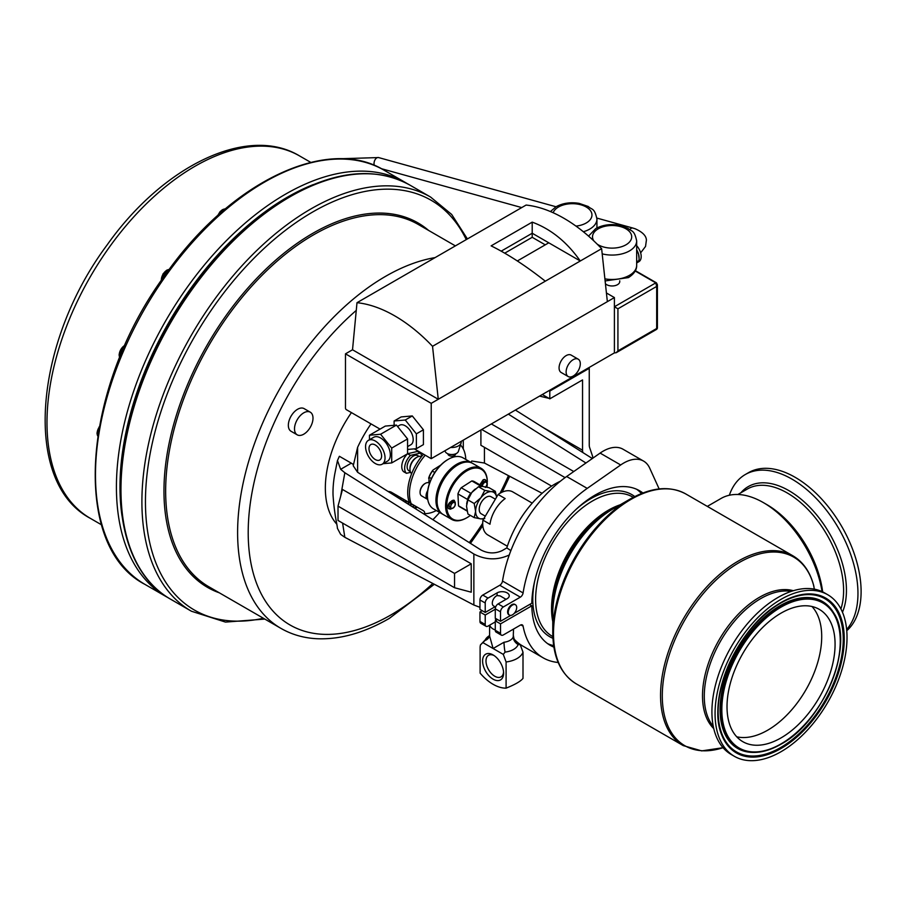 <?xml version="1.0" encoding="UTF-8"?>
<svg xmlns="http://www.w3.org/2000/svg" width="906" height="906" viewBox="0 0 906 906"><rect width="100%" height="100%" fill="white"/><g stroke="black" fill="none" stroke-linecap="round" stroke-linejoin="round"><path stroke-width="1.36" d="M781.04 737.892A76.398 44.111 -60 0 1 742.841 741.686A76.398 44.111 -60 0 1 731.131 680.463A76.398 44.111 -60 0 1 781.04 613.135A76.398 44.111 -60 0 1 819.25 609.342A76.398 44.111 -60 0 1 830.961 670.565A76.398 44.111 -60 0 1 781.04 737.892M811.98 606.51A76.398 44.111 -60 0 1 815.593 668.979A76.398 44.111 -60 0 1 767.688 730.191A76.398 44.111 -60 0 1 736.759 736.805M780.7 747.518A88.437 51.053 -60 0 1 739.103 753.248A88.437 51.053 -60 0 1 722.263 683.351A88.437 51.053 -60 0 1 780.7 603.113A88.437 51.053 -60 0 1 827.393 600.327A88.437 51.053 -60 0 1 837.756 671.912A88.437 51.053 -60 0 1 780.7 747.518M780.7 602.92A88.663 51.189 120 0 0 725.106 740.882A88.663 51.189 120 0 0 780.7 747.71A88.663 51.189 120 0 0 841.595 657.382A88.663 51.189 120 0 0 809.681 594.381A88.663 51.189 120 0 0 780.995 602.75M493.985 655.491A12.458 7.191 -120 0 0 488.56 655.298A12.458 7.191 -120 0 0 486.658 665.276A12.458 7.191 -120 0 0 494.789 676.25A12.458 7.191 -120 0 0 501.018 676.861A12.458 7.191 -120 0 0 503.555 672.071M493.102 679.183A14.847 8.573 60 0 1 482.604 660.995A14.847 8.573 60 0 1 493.102 654.936L493.102 654.936A14.847 8.573 60 0 1 503.6 673.113A14.847 8.573 60 0 1 493.102 679.183M368.991 448.629A8.913 5.142 -120 0 0 372.887 457.598A8.913 5.142 -120 0 0 379.761 459.988A8.913 5.142 -120 0 0 381.607 455.911A8.913 5.142 -120 0 0 377.711 446.941A8.913 5.142 -120 0 0 370.837 444.552A8.913 5.142 -120 0 0 368.991 448.629M303.759 434.189A13.08 7.554 -60 0 1 297.213 434.835A13.08 7.554 -60 0 1 295.209 424.359A13.08 7.554 -60 0 1 303.759 412.83A13.08 7.554 -60 0 1 310.294 412.185A13.08 7.554 -60 0 1 312.298 422.66A13.08 7.554 -60 0 1 303.759 434.189M297.213 434.835L291.053 431.279A13.08 7.554 -60 0 1 289.048 420.792A13.08 7.554 -60 0 1 297.587 409.274A13.08 7.554 -60 0 1 304.133 408.629L310.294 412.185M484.427 447.315L484.427 463.034L471.777 461.029L470.871 462.377M432.875 519.693A92.661 53.499 120 0 0 439.625 512.456M605.412 283.691A7.644 4.417 0 0 0 617.507 284.677A7.644 4.417 0 0 0 619.749 281.562L619.749 280.803M573.204 359.671A10.023 5.787 120 0 0 566.658 368.515A10.023 5.787 120 0 0 568.198 376.545A10.023 5.787 120 0 0 573.204 376.047A10.023 5.787 120 0 0 579.761 367.213A10.023 5.787 120 0 0 578.221 359.184A10.023 5.787 120 0 0 573.204 359.671M578.221 359.184L571.176 355.107A10.023 5.787 120 0 0 566.159 355.605A10.023 5.787 120 0 0 559.614 364.439A10.023 5.787 120 0 0 561.154 372.479L568.198 376.545M407.564 446.624L410.86 444.721A11.246 6.489 -120 0 0 413.193 439.569A11.246 6.489 -120 0 0 408.289 428.255A11.246 6.489 -120 0 0 399.614 425.242L397.53 426.454M385.039 457.892A13.771 7.95 -120 0 0 379.025 444.031A13.771 7.95 -120 0 0 368.414 440.339A13.771 7.95 -120 0 0 365.56 446.647A13.771 7.95 -120 0 0 371.573 460.508A13.771 7.95 -120 0 0 382.185 464.2A13.771 7.95 -120 0 0 385.039 457.892M382.185 464.2L387.474 461.143A13.771 7.95 -120 0 0 390.327 454.846A13.771 7.95 -120 0 0 384.314 440.984A13.771 7.95 -120 0 0 373.691 437.292L368.414 440.339M556.907 394.744L551.992 397.575M548.934 398.346L539.58 396.103M455.684 453.815L455.684 453.895A3.884 2.242 180 0 1 453.283 455.967A3.884 2.242 180 0 1 449.048 455.48A3.884 2.242 180 0 1 447.904 453.895L447.904 453.815M444.971 450.724L445.174 451.347A6.738 3.884 0 0 0 447.032 453.396A6.738 3.884 0 0 0 453.793 454.359A6.738 3.884 0 0 0 458.413 451.347L461.075 443.034A9.434 5.447 0 0 0 461.233 442.049L461.233 441.335M450.622 447.451A9.434 5.447 0 0 0 461.075 443.034M489.602 635.604A16.942 9.785 0 0 0 484.982 640.508L480.418 644.959L480.112 646.963L480.112 673.135A39.853 23.012 -120 0 0 493.102 684.302A39.853 23.012 -120 0 0 506.092 688.141C515.027 684.596 520.667 681.346 523 678.379L523 652.195A21.925 12.661 180 0 1 506.092 661.969L506.092 688.141M506.092 661.969L503.306 654.404L505.061 652.105A16.942 9.785 0 0 0 518.13 644.562A9.966 7.961 20.1 0 1 513.249 636.918L513.509 629.07M495.276 621.912L489.727 625.117A11.959 6.908 0 0 0 493.102 628.979A11.959 6.908 0 0 0 495.276 629.976M489.602 625.197L489.602 636.023L493.102 648.503L504.03 642.241A11.959 6.908 0 0 0 513.249 636.918M508.243 612.377A5.98 3.454 120 0 0 509.478 615.117A5.98 3.454 120 0 0 514.087 613.509A5.98 3.454 120 0 0 516.692 607.496A5.98 3.454 120 0 0 515.457 604.755A5.98 3.454 120 0 0 510.848 606.363A5.98 3.454 120 0 0 508.243 612.377M515.129 604.608A5.98 3.454 120 0 0 514.835 604.393A5.98 3.454 120 0 0 510.225 605.989A5.98 3.454 120 0 0 507.609 612.014A5.98 3.454 120 0 0 508.855 614.744A5.98 3.454 120 0 0 509.183 614.902M547.654 643.656A89.275 51.54 120 0 0 553.657 645.616M500.531 623.872L500.531 633.317A3.986 2.299 120 0 0 501.358 635.14L496.103 632.105A3.986 2.299 -60 0 1 495.276 630.282L495.276 620.848L500.531 623.872L531.822 605.808L529.568 604.506M531.822 605.808A89.275 51.54 120 0 0 550.304 645.389A89.275 51.54 120 0 0 553.883 647.144M506.058 599.33L500.135 595.91L497.088 595.559A5.98 3.454 -60 0 0 492.298 603.17A5.98 3.454 -60 0 0 493.532 605.91L495.616 607.065M420.237 453.136L410.486 455.39L407.587 453.725A12.299 7.101 -60 0 1 407.587 453.725L417.349 451.46L420.237 453.136A12.299 7.101 -60 0 1 421.834 456.171M411.675 473.623A9.864 5.696 -60 0 1 409.954 469.319A9.864 5.696 -60 0 1 410.248 466.839A9.864 5.696 -60 0 1 416.93 457.247A9.864 5.696 -60 0 1 421.517 456.579M409.954 469.319L409.954 468.425A8.766 5.062 -60 0 1 410.214 466.228A8.766 5.062 -60 0 1 416.16 457.689L416.93 457.247M410.293 471.584L408.957 470.814A8.766 5.062 -60 0 1 407.394 464.597A8.766 5.062 -60 0 1 417.723 455.627L419.059 456.398M471.55 462.773L463.023 457.847A29.49 17.033 120 0 0 448.277 459.308A29.49 17.033 120 0 0 427.417 495.435A29.49 17.033 120 0 0 427.451 496.748A29.49 17.033 120 0 0 433.532 508.934L442.049 513.849A29.49 17.033 -60 0 1 435.979 501.664A29.49 17.033 -60 0 1 448.289 471.245A29.49 17.033 -60 0 1 471.55 462.773A29.49 17.033 -60 0 1 472.094 463.113M442.626 514.166A29.49 17.033 -60 0 1 442.049 513.849M451.607 508.368A3.284 1.903 120 0 0 454.869 505.978A3.284 1.903 120 0 0 454.427 502.468A3.284 1.903 120 0 0 451.165 504.857A3.284 1.903 120 0 0 451.607 508.368M450.916 504.348L451.052 501.731A4.983 2.877 120 0 0 449.014 504.982L450.361 509.195C454.835 507.541 456.182 505.072 454.393 501.799L452.694 502.366A3.692 2.129 120 0 0 450.916 504.348L454.076 501.811M449.093 504.721L450.814 501.709M449.014 504.982C450.248 501.731 451.879 500.146 453.929 500.237L454.336 500.429M451.052 501.731L454.099 500.339L455.288 502.479M449.818 508.979L448.311 508.368A4.983 2.877 120 0 0 448.697 508.674A4.983 2.877 120 0 0 448.719 508.685L448.73 508.696M449.116 508.866L448.311 508.368C447.405 505.333 448.527 502.921 451.664 501.12M485.322 487.462L486.567 485.605A3.692 2.129 120 0 1 485.729 486.918A3.284 1.903 120 0 0 486.998 483.883A3.284 1.903 120 0 0 485.876 482.128A3.284 1.903 120 0 0 482.354 486.273M485.763 486.93A4.983 2.877 120 0 0 487.156 484.087L485.695 480.508L481.369 485.695M481.301 485.661L483.691 481.38M479.806 484.801L483.113 479.852A4.983 2.877 120 0 1 484.665 479.523A4.983 2.877 120 0 1 485.333 479.75A4.983 2.877 120 0 0 485.333 479.75L485.344 479.75M479.987 484.903L483.102 480.067L484.733 479.568L485.91 480.52M484.733 479.568L485.48 479.84M457.643 465.05A28.698 16.568 120 0 0 457.36 465.208A28.698 16.568 120 0 0 437.077 500.35A28.698 16.568 120 0 0 437.077 500.678M481.199 468.345L472.672 463.419A29.49 17.033 120 0 0 457.926 464.88A29.49 17.033 120 0 0 437.077 501.007A29.49 17.033 120 0 0 437.1 502.32A29.49 17.033 120 0 0 443.181 514.506L451.709 519.432A29.49 17.033 -60 0 1 445.627 507.235A29.49 17.033 -60 0 1 457.938 476.816A29.49 17.033 -60 0 1 481.199 468.345A29.49 17.033 -60 0 1 487.269 480.531A29.49 17.033 -60 0 1 487.303 481.845A29.49 17.033 -60 0 1 487.303 482.173A28.698 16.568 120 0 0 487.281 481.222A28.698 16.568 120 0 0 465.888 471.46A28.698 16.568 120 0 0 446.76 507.201A28.698 16.568 120 0 0 467.02 517.643A28.698 16.568 120 0 0 470.361 515.389M429.512 483.215L429.104 482.977A7.474 4.315 120 0 0 428.572 482.751A7.474 4.315 120 0 0 425.367 483.351A7.474 4.315 120 0 0 420.078 492.502A7.474 4.315 120 0 0 421.63 495.922L427.621 499.387A7.474 4.315 -60 0 1 427.723 490.576M425.242 455.208A39.853 23.012 120 0 0 411.165 503.668M424.608 513.634A39.853 23.012 120 0 0 436.307 510.542M423.487 454.2A39.853 23.012 120 0 0 409.399 502.626M498.13 494.517L505.174 498.583A24.881 14.36 -60 0 0 489.987 524.212L482.943 520.146L498.13 494.517A24.881 14.36 -60 0 1 512.739 491.879A24.881 14.36 -60 0 1 512.989 492.026M488.108 535.118A24.881 14.36 -60 0 1 487.858 534.97A24.881 14.36 -60 0 1 487.609 534.823A24.881 14.36 -60 0 1 482.943 520.146M491.211 496.794A9.864 5.696 120 0 0 491.109 496.737A9.864 5.696 120 0 0 481.301 502.343A9.864 5.696 120 0 0 481.154 513.759A9.864 5.696 120 0 0 481.245 513.815A9.864 5.696 120 0 0 481.346 513.872M729.33 495.254A93.307 53.873 60 0 1 745.332 474.506A93.307 53.873 60 0 1 791.98 479.127A93.307 53.873 60 0 1 850.247 553.204A93.307 53.873 60 0 1 846.646 629.523M745.332 474.506L748.481 472.683A93.307 53.873 60 0 1 795.14 477.303A93.307 53.873 60 0 1 854.562 554.71A93.307 53.873 60 0 1 846.748 630.735M822.648 591.878A79.705 46.025 60 0 0 766.952 504.676A79.705 46.025 60 0 0 766.952 504.665L763.43 502.637A84.688 48.901 -120 0 0 721.085 498.436L707.314 506.386M734.392 756.317L731.233 754.494A93.307 53.873 -60 0 1 716.94 679.727A93.307 53.873 -60 0 1 777.892 597.507A93.307 53.873 -60 0 1 824.539 592.886L827.699 594.71A93.307 53.873 -60 0 1 842.002 669.477A93.307 53.873 -60 0 1 781.04 751.697A93.307 53.873 -60 0 1 734.392 756.317A93.307 53.873 -60 0 1 720.089 681.55A93.307 53.873 -60 0 1 781.04 599.33A93.307 53.873 -60 0 1 827.699 594.71M552.773 621.176A84.722 48.913 -60 0 1 552.275 612.603L552.275 609.693A81.144 46.852 -60 0 1 609.659 510.305L612.184 508.855A84.722 48.913 -60 0 1 619.851 504.993M685.797 493.963L792.852 555.774A109.603 63.284 -60 0 0 738.05 561.199A109.603 63.284 -60 0 0 666.442 657.779A109.603 63.284 -60 0 0 683.249 745.604L576.193 683.803A109.603 63.284 -60 0 1 559.398 595.978A109.603 63.284 -60 0 1 630.995 499.387A109.603 63.284 -60 0 1 685.797 493.963C669.817 485.412 651.142 487.19 629.761 499.274L613.169 508.844A85.413 49.32 -60 0 1 613.169 508.844L629.761 499.274A108.879 62.865 -60 0 0 552.773 632.615C553 657.178 560.803 674.234 576.193 683.803M813.441 584.687L814.369 589.16M552.275 612.603A84.722 48.913 -60 0 1 612.184 508.855L609.659 510.305M351.426 412.592A92.661 53.499 120 0 0 336.783 524.178M822.07 591.607A84.688 48.901 -120 0 0 763.43 502.637L766.952 504.676M415.073 508.481L417.304 507.19L416.466 506.703L414.269 507.972M415.095 508.493L417.304 507.213L423.091 510.554A5.187 2.99 0 0 1 424.608 512.671L424.608 513.713A5.187 2.99 0 0 1 424.461 514.393M412.513 506.862L414.631 505.639L411.97 506.522M412.536 506.884L414.631 505.673L416.432 506.714M410.09 505.333L412.094 504.178L409.546 504.993M410.112 505.355L412.094 504.212L414.042 505.333M407.666 503.804L409.557 502.717L407.122 503.464M407.689 503.827L409.557 502.739L411.505 503.872M407.168 501.324L405.401 502.377L407.168 501.324L406.318 500.837L404.563 501.856M402.808 500.746L404.484 499.784L402.275 500.406M402.83 500.769L404.484 499.784M400.384 499.217L401.947 498.323L399.84 498.878M400.407 499.24L401.947 498.323M397.96 497.7L399.41 496.85L397.417 497.36M397.983 497.711L399.41 496.85M395.662 496.25L397.021 495.469L396.171 494.982L394.857 495.741M395.695 496.273L397.021 495.469M396.149 495.004L391.517 492.332A5.187 2.99 0 0 0 388.051 491.46M398.821 496.545L397.021 495.503M401.358 498.006L399.41 496.884M403.895 499.478L401.947 498.345M406.284 500.859L404.484 499.818M408.968 502.4L407.168 501.358M423.985 514.087A5.187 2.99 0 0 0 424.608 512.671M465.797 459.455A39.853 23.012 120 0 0 460.452 444.971M428.629 478.277A13.749 7.939 -60 0 1 433.045 470.021L432.422 471.109A14.553 8.403 120 0 0 429.127 477.258L428.855 482.853M440.724 465.095L433.045 470.021M427.417 495.106A28.698 16.568 -60 0 1 427.417 494.778A28.698 16.568 -60 0 1 427.439 493.838A6.727 3.884 120 0 0 427.541 497.972M420.09 492.185A6.727 3.884 -60 0 1 420.078 491.89A6.727 3.884 -60 0 1 424.835 483.657A6.727 3.884 -60 0 1 425.095 483.521M482.626 486.431L474.291 481.607A14.553 8.403 120 0 0 471.833 480.939L461.222 487.745A14.553 8.403 120 0 0 457.926 493.895L458.515 505.808A14.553 8.403 120 0 0 459.738 506.805L467.134 511.075M486.93 487.179A28.698 16.568 120 0 0 487.292 483.408M467.054 510.735L458.515 505.808M471.833 480.939L481.188 486.341M466.737 517.802A29.49 17.033 -60 0 1 466.454 517.972A29.49 17.033 -60 0 1 451.709 519.432M457.926 493.895L467.428 499.376A14.553 8.403 -60 0 1 470.724 493.226L461.222 487.745M467.655 499.942L467.428 499.376M470.724 493.226L471.346 493.079M466.658 503.985A14.949 8.63 -60 0 1 466.669 503.883A14.949 8.63 -60 0 1 471.788 492.502A14.949 8.63 -60 0 1 475.22 489.081A14.949 8.63 -60 0 1 475.424 488.923M484.767 518.549L480.893 518.889L474.2 517.609L467.915 513.985L466.511 506.126L467.915 499.885L474.2 503.521L475.616 511.38L474.2 517.609M474.2 503.521L480.893 497.756L484.767 490.373L491.46 491.652L495.333 491.312L496.624 497.066M467.915 499.885L471.788 492.502L478.481 486.737L484.767 490.373M478.481 486.737L482.366 486.397L489.059 487.688L495.333 491.312M496.59 497.134A14.949 8.63 120 0 0 491.46 491.652A14.949 8.63 120 0 0 480.893 497.756A14.949 8.63 120 0 0 475.616 511.38A14.949 8.63 120 0 0 480.893 518.889A14.949 8.63 120 0 0 483.917 518.504M429.127 477.258L431.392 478.572M434.778 472.479L432.422 471.109M427.439 493.838A28.698 16.568 -60 0 1 447.711 459.636A28.698 16.568 -60 0 1 447.994 459.478M410.611 472.343L406.443 473.306L403.544 471.641A12.299 7.101 -60 0 1 407.519 453.793M406.443 473.306A12.299 7.101 -60 0 1 410.486 455.39M642.898 492.977A89.275 51.54 120 0 0 639.579 490.758A89.275 51.54 120 0 0 571.301 514.121A89.275 51.54 120 0 0 531.822 603.203L514.212 613.373M510.724 615.389L500.531 621.278L495.276 618.243L495.276 608.798A3.986 2.299 -60 0 1 498.096 603.917L507.156 598.685A7.112 4.111 0 0 0 509.24 595.786A7.112 4.111 0 0 0 504.846 591.992A7.112 4.111 0 0 0 497.088 592.886L488.028 598.107A3.986 2.299 120 0 0 485.22 602.988L479.954 599.965L479.954 609.398L485.22 612.433L495.027 606.771M495.276 609.228L485.22 615.038L479.954 612.003L482.219 610.701M495.276 620.848L497.53 619.545M489.727 625.117L488.028 626.103A3.986 2.299 120 0 1 486.035 626.295L480.78 623.26A3.986 2.299 -60 0 1 479.954 621.437L485.22 624.472L485.22 615.038M501.358 635.14A3.986 2.299 120 0 0 503.351 634.936L520.327 625.14A3.986 2.299 -60 0 1 522.32 624.936A3.986 2.299 -60 0 1 523.09 626.159A103.624 59.83 120 0 0 543.124 657.813A103.624 59.83 120 0 0 558.187 662.479M479.954 612.003L479.954 621.437M485.22 624.472A3.986 2.299 120 0 0 486.035 626.295M659.149 488.934L649.681 468.096A39.853 23.012 120 0 0 643.588 461.097A39.853 23.012 120 0 0 620.689 464.971L587.224 488.391A103.624 59.83 120 0 0 523.09 592.943A3.986 2.299 -60 0 1 520.327 597.156L503.351 606.952A3.986 2.299 120 0 0 500.531 611.833L500.531 621.278M643.588 461.097L623.011 449.217A39.853 23.012 120 0 0 600.112 453.091L566.646 476.511A103.624 59.83 120 0 0 502.524 581.063L523.09 592.943M514.189 639.194A103.624 59.83 120 0 0 522.558 645.933L543.124 657.813M641.459 493.544A89.275 51.54 120 0 0 636.759 489.319M479.954 599.965A3.986 2.299 -60 0 1 482.773 595.072L488.028 598.107M520.327 597.156L499.761 585.276L482.773 595.072M499.761 585.276A3.986 2.299 120 0 0 502.524 581.063M485.22 612.433L485.22 602.988M513.509 636.023C513.827 639.33 515.242 641.731 517.734 643.203L520.214 644.642L523 652.195M482.887 642.614L503.306 654.404M484.982 640.508A9.966 7.961 -159.9 0 0 489.466 636.306A9.966 7.961 -159.9 0 0 489.466 636.295A9.966 7.961 -159.9 0 0 489.602 635.887M518.13 644.562L520.214 644.642M505.061 652.105A9.966 1.687 83 0 1 504.03 642.241M636.669 245.662A11.212 6.467 60 0 1 638.877 261.675L637.111 262.695M639.081 258.063A11.212 6.467 -120 0 0 639.092 257.768A11.212 6.467 -120 0 0 638.492 253.918A11.212 6.467 -120 0 0 636.669 249.796M636.669 263.08L639.013 260.52L639.092 258.516L638.492 253.918L636.669 250.203M639.013 260.52L636.669 261.868M582.898 452.581L582.898 452.558A9.966 5.753 -60 0 1 582.547 450.225L582.547 379.931L549.795 398.844L549.795 391.098L589.251 368.323L589.251 445.118A9.966 5.753 120 0 0 589.602 447.451L592.411 455.729A9.966 5.753 -60 0 1 592.762 458.062L592.762 458.243M414.269 448.866L431.222 458.663L588.47 367.87L589.251 368.323M542.309 394.518L549.795 398.844M549.025 390.645L549.795 391.098M369.455 435.231L380.588 434.246L396.432 425.095L385.31 426.08L369.455 435.231L369.455 439.738M396.432 425.095L407.564 438.934L407.564 453.77L391.709 462.921L383.057 463.691M380.588 434.246L391.709 448.085L391.709 462.921M391.709 448.085L407.564 438.934M394.11 420.996L405.242 420.01L416.375 433.849L416.375 448.685L423.419 444.62L423.419 429.784L412.287 415.933L401.165 416.93L394.11 420.996L394.11 425.299M407.564 449.467L416.375 448.685M405.242 420.01L412.287 415.933M416.375 433.849L423.419 429.784M545.253 244.846L532.207 237.304L504.733 253.17M517.337 260.962L548.776 242.808L580.282 260.996L601.629 248.674A140.487 81.11 -120 0 0 526.092 205.062L356.998 302.695L352.525 349.773L438.266 399.274L432.536 346.307L580.282 260.996C566.93 241.993 550.905 229.037 532.207 222.14L491.12 245.866C507.666 253.997 525.729 265.775 545.31 281.188M532.207 237.304L532.207 233.238L548.776 242.808M532.207 222.14L532.207 233.238L501.188 251.155M431.222 458.663L431.222 403.34L345.48 353.838L345.48 408.142A1.246 0.713 -120 0 0 346.352 409.671L380.056 429.116M345.48 353.838L352.525 349.773M431.222 403.34L607.36 301.653L601.629 248.674M432.536 346.307A140.487 81.11 -120 0 0 356.998 302.695M606.42 292.966L614.404 297.576L614.404 306.772L617.926 308.81L617.926 350.871L656.68 328.493L656.68 327.474M607.36 301.653L614.404 297.576M588.47 367.87L614.404 352.898L614.404 306.772L655.797 282.876L656.68 286.432L657.405 284.699L656.42 282.819A1.246 0.713 -60 0 0 655.797 282.876L635.208 270.996M614.404 352.898L616.159 352.728L617.926 350.871M617.926 308.81L656.68 286.432L656.68 328.493L655.797 329.003M560.338 481.245A74.734 43.148 120 0 0 506.794 547.926L502.184 550.588C495.14 553.849 488.096 553.657 481.052 550.033L357.61 472.275L353.227 465.786L357.61 447.326L357.61 472.275M480.905 429.976L480.905 445.288L551.607 486.103M565.095 477.621L481.743 429.489M491.346 423.94L573.77 471.528M454.552 573.419L471.222 563.792L471.222 592.196L454.552 587.734L454.552 573.419L338.017 506.137L338.017 520.452L454.552 587.734M471.222 563.792L342.491 489.466L338.017 506.137M506.794 547.926L510.882 550.599M479.954 607.326L473.861 605.015L473.861 554.019C485.695 560.112 497.53 560.418 509.365 554.948M340.656 469.308L351.302 463.159L339.376 456.284L337.462 460.542L340.656 469.308L344.835 472.739L340.633 496.386M333.057 495.435A92.661 53.499 -60 0 1 333.046 495.22A92.661 53.499 -60 0 1 334.801 473.872A92.661 53.499 -60 0 1 334.846 473.623M342.593 523.09L344.835 537.315L340.656 534.393L337.417 528.323C337.213 524.302 334.461 515.752 333.046 495.22M473.861 605.015L344.835 537.315M351.302 463.159L353.374 464.529M473.861 554.019L344.835 472.739M371.018 423.906A92.661 53.499 120 0 0 357.61 447.326M508.345 414.133L585.944 463.011M484.427 463.034L542.116 493.306M592.343 458.527L515.401 410.056M169.139 269.49A7.848 4.53 120 0 0 166.897 270.237A7.848 4.53 120 0 0 161.347 279.852A7.848 4.53 120 0 0 161.37 280.396M124.926 345.311A7.848 4.53 120 0 0 124.756 345.401A7.848 4.53 120 0 0 119.207 355.016A7.848 4.53 120 0 0 119.739 357.44M99.139 427.247A7.848 4.53 120 0 0 97.123 433.351A7.848 4.53 120 0 0 97.712 435.877M629.897 229.49A4.983 3.046 -74.5 0 1 632.909 228.063L596.895 218.086M374.303 165.413A4.983 3.046 -74.5 0 1 374.087 164.518A4.983 3.046 -74.5 0 1 375.243 159.456A4.983 3.046 -74.5 0 1 378.583 157.565L337.055 158.844M780.7 744.279A84.462 48.765 -60 0 1 753.09 752.41A84.462 48.765 -60 0 1 722.694 692.399A84.462 48.765 -60 0 1 780.7 606.352A84.462 48.765 -60 0 1 833.667 612.852A84.462 48.765 -60 0 1 781.006 744.109M781.04 743.883A83.737 48.346 120 0 0 840.258 641.335A83.737 48.346 120 0 0 781.04 607.145A83.737 48.346 120 0 0 721.833 709.692A83.737 48.346 120 0 0 781.04 743.883M752.716 752.399A84.847 48.981 -60 0 1 752.342 752.399A84.847 48.981 -60 0 1 721.81 692.116A84.847 48.981 -60 0 1 780.077 605.684A84.847 48.981 -60 0 1 833.271 612.218A84.847 48.981 -60 0 1 833.463 612.535M781.04 602.524A89.4 51.619 -60 0 1 844.256 639.013A89.4 51.619 -60 0 1 781.04 748.503A89.4 51.619 -60 0 1 717.835 712.014A89.4 51.619 -60 0 1 781.04 602.524M588.56 236.115L595.763 228.572C602.581 224.926 610.27 223.793 618.821 225.186L627.971 228.312C631.72 231.868 634.189 229.388 636.669 240.883A24.564 14.179 180 0 1 629.477 250.917A24.564 14.179 180 0 1 602.184 253.861M604.891 278.844A24.564 14.179 0 0 0 629.477 275.322A24.564 14.179 0 0 0 636.669 265.288C636.839 269.829 634.098 273.94 628.447 277.598L605.117 280.939M550.429 211.562L556.035 206.749C562.841 203.103 570.531 201.97 579.093 203.363L588.232 206.489C591.98 210.045 594.461 207.565 596.941 219.059A24.564 14.179 180 0 1 589.738 229.093A24.564 14.179 180 0 1 583.362 231.743M597.167 244.133A19.581 11.302 0 0 0 625.955 244.813A19.581 11.302 0 0 0 625.955 228.822A19.581 11.302 0 0 0 598.254 228.822A19.581 11.302 0 0 0 593.883 240.951M575.978 226.104A19.581 11.302 0 0 0 586.216 222.989A19.581 11.302 0 0 0 586.216 206.998A19.581 11.302 0 0 0 558.526 206.998A19.581 11.302 0 0 0 553.17 212.751M737.88 494.495L747.382 489.014A79.705 46.025 60 0 1 787.235 492.955A79.705 46.025 60 0 1 840.904 608.923M740.893 492.762A81.359 46.976 60 0 1 788.911 490.644A81.359 46.976 60 0 1 842.467 612.252M713.271 726.352A79.705 46.025 -60 0 1 711.153 661.154A79.705 46.025 -60 0 1 760.644 598.651A79.705 46.025 -60 0 1 791.176 591.403M713.747 728.571A80.441 46.444 -60 0 1 708.56 662.875A80.441 46.444 -60 0 1 759.387 597.326A80.441 46.444 -60 0 1 793.339 590.712M552.773 621.527A80.407 46.421 -60 0 1 608.402 510.18A80.407 46.421 -60 0 1 620.157 504.812M552.853 636.612L552.275 636.284A80.407 46.421 -60 0 1 539.942 571.845A80.407 46.421 -60 0 1 592.479 500.995A80.407 46.421 -60 0 1 632.682 497.009L633.26 497.337M552.932 638.311A82.061 47.372 -60 0 1 534.597 581.516M576.409 509.081A82.061 47.372 -60 0 1 590.803 498.674A82.061 47.372 -60 0 1 634.766 496.567M683.249 745.604L701.731 750.893L723.045 747.699A108.879 62.865 -60 0 1 662.728 686.159A108.879 62.865 -60 0 1 739.285 562.501A108.879 62.865 -60 0 1 813.95 586.646M552.773 632.615L552.773 613.464A85.413 49.32 -60 0 1 613.169 508.855M101.529 524.812L90.317 518.334A209.241 120.804 -60 0 1 110.079 246.183A209.241 120.804 -60 0 1 299.558 155.923L310.769 162.389M145.017 584.427A239.127 138.063 -60 0 1 167.587 273.386A239.127 138.063 -60 0 1 384.144 170.237L405.084 182.333A239.127 138.063 -60 0 0 188.527 285.481A239.127 138.063 -60 0 0 165.957 596.522L145.017 584.427C69.83 545.933 82.05 385.718 166.579 273.012C230.826 181.891 327.564 135.334 384.144 170.237M121.993 515.82A236.625 136.613 -60 0 1 191.325 287.598A236.625 136.613 -60 0 1 313.216 184.62M435.095 257.598A209.241 120.804 120 0 0 385.571 276.341A209.241 120.804 120 0 0 248.867 460.724A209.241 120.804 120 0 0 280.951 628.39C291.641 634.528 303.499 637.971 316.522 638.707C339.682 639.783 363.94 633.022 389.308 618.402L434.336 584.279M356.262 310.407A201.744 116.478 120 0 0 249.275 552.116A201.744 116.478 120 0 0 390.86 614.97A201.744 116.478 120 0 0 432.808 583.475M455.39 245.888L418.232 224.439A209.241 120.804 120 0 0 313.612 234.801A209.241 120.804 120 0 0 176.919 419.184A209.241 120.804 120 0 0 208.992 586.85L280.951 628.39M428.595 230.418A210.441 121.495 120 0 0 312.774 233.34A210.441 121.495 120 0 0 172.457 428.968A210.441 121.495 120 0 0 219.354 592.83M409.625 184.949A239.127 138.063 120 0 0 290.056 196.795A239.127 138.063 120 0 0 133.839 407.519A239.127 138.063 120 0 0 170.487 599.138C126.614 574.63 109.66 507.711 126.738 431.256C145.798 338.516 215.322 237.78 288.799 196.67C335.322 170.498 375.594 166.591 409.625 184.949L430.565 197.044A239.127 138.063 120 0 0 310.996 208.878A239.127 138.063 120 0 0 154.779 419.614A239.127 138.063 120 0 0 191.426 611.233L225.503 622.094L264.812 619.081M466.25 239.614A236.625 136.613 120 0 0 312.774 211.959A236.625 136.613 120 0 0 147.327 471.845A236.625 136.613 120 0 0 263.397 618.266M469.263 542.615A201.744 116.478 120 0 0 482.705 523.26M500.021 493.272A201.744 116.478 120 0 0 508.447 475.639M495.276 630.282L500.531 633.317M500.531 611.833L495.276 608.798M498.096 603.917L503.351 606.952M587.224 488.391L566.646 476.511M523.09 626.159L520.882 624.88M620.689 464.971L600.112 453.091M497.088 595.559L497.088 592.886M542.026 426.839L582.547 450.225M463.294 448.946L463.294 440.146M614.766 509.625L614.766 507.949M225.266 208.946A7.848 4.53 120 0 0 218.052 215.232M222.502 209.796L217.972 215.141M99.184 426.975L97.123 432.966M124.586 345.503L119.207 354.631M166.727 270.339L161.347 279.467M161.268 280.543L162.978 273.974L166.704 270.192L169.173 269.444M119.717 357.496L119.071 354.824L125.005 345.129M97.701 435.933L96.987 433.159L99.218 426.771M217.723 215.526L220.079 211.653L222.48 209.66L225.3 208.912M640.644 252.842L645.536 246.443L646.408 240.135C646.272 235.854 642.569 232.083 635.31 228.833L632.909 228.063M833.271 612.218L833.667 612.852C855.366 643.781 823.939 721.516 780.881 744.245C771.119 749.851 761.855 752.58 753.09 752.41L752.342 752.399M725.106 740.882C702.456 709.092 735.672 626.51 780.881 602.886C791.097 597.031 800.7 594.2 809.681 594.381M556.024 206.761L378.583 157.565M508.855 614.744L509.478 615.117M437.077 500.35L437.077 501.007M457.36 465.208L457.926 464.88M532.23 503.136L512.739 491.879M495.367 499.183L491.109 496.737M90.317 518.334C22.118 482.241 33.952 342.932 107.044 245.05C162.899 166.013 247.372 124.394 299.558 155.923M165.957 596.522L168.244 597.79M170.487 599.138L191.426 611.233M467.417 238.946L451.675 214.45L430.565 197.044M470.463 543.362L482.807 525.661M502.139 492.162L509.693 476.296M407.338 183.68L405.084 182.333M813.758 585.752C810.134 571.89 803.158 561.89 792.852 555.774M485.299 516.16L481.245 513.815M507.349 546.227L487.858 534.97M420.078 491.89L420.078 492.502M467.02 517.643L466.454 517.972M427.417 494.778L427.417 495.435M447.711 459.636L448.277 459.308M514.835 604.393L515.457 604.755M495.571 620.667L495.571 618.413M489.602 635.785L489.41 636.442M480.418 644.97L489.602 635.287M639.092 257.768L639.092 258.414M616.159 352.728L656.782 329.274L657.405 328.199L657.405 284.699M635.378 270.668L656.42 282.819M596.941 219.059L596.941 227.938M636.669 240.883L636.669 265.288M521.731 207.587L381.245 168.641M337.462 460.542L334.801 473.872"/></g></svg>

